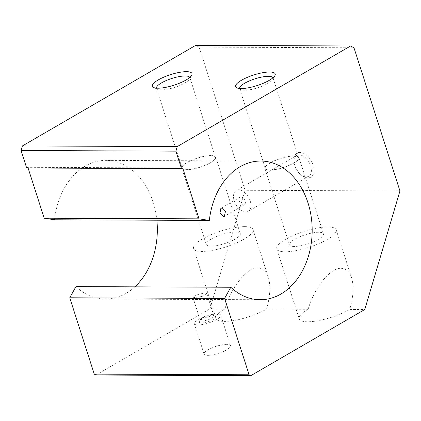 <?xml version="1.0" encoding="UTF-8"?>
<svg xmlns="http://www.w3.org/2000/svg" width="421" height="421" viewBox="0 0 421 421"><rect width="100%" height="100%" fill="white"/><g stroke="black" fill="none" stroke-linecap="round" stroke-linejoin="round"><path stroke-width="0.32" stroke-dasharray="2.1 1.58" d="M54.504 219.788A69.349 51.699 -89.8 0 1 105.934 160.385A69.349 51.699 -89.8 0 1 156.87 220.215M306.204 176.888A11.993 7.325 59.9 0 1 301.615 175.32A11.993 7.325 59.9 0 1 293.953 162.117A11.993 7.325 59.9 0 1 296.647 155.512A11.993 7.325 59.9 0 1 299.136 154.875A11.993 7.325 59.9 0 1 309.94 164.032A11.993 7.325 59.9 0 1 308.688 176.252A11.993 7.325 59.9 0 1 306.204 176.888M299.868 152.407A13.872 8.473 -120.1 0 0 293.874 160.785A13.872 8.473 -120.1 0 0 302.736 176.052A13.872 8.473 -120.1 0 0 308.04 177.862A13.872 8.473 -120.1 0 0 313.198 165.174A13.872 8.473 -120.1 0 0 299.868 152.407M245.753 211.974A11.993 7.325 59.9 0 1 234.95 202.817A11.993 7.325 59.9 0 1 236.197 190.597A11.993 7.325 59.9 0 1 238.686 189.966A11.993 7.325 59.9 0 1 249.49 199.122A11.993 7.325 59.9 0 1 248.237 211.342A11.993 7.325 59.9 0 1 245.753 211.974M243.496 204.948A4.336 2.647 59.9 0 1 239.591 201.638A4.336 2.647 59.9 0 1 240.044 197.223A4.336 2.647 59.9 0 1 240.944 196.991A4.336 2.647 59.9 0 1 244.848 200.301A4.336 2.647 59.9 0 1 244.396 204.717A4.336 2.647 59.9 0 1 243.496 204.948M212.005 315.218A7.168 1.91 -17.8 0 0 205.153 316.724A7.168 1.91 -17.8 0 0 200.38 319.671A7.168 1.91 -17.8 0 0 200.275 320.26A7.168 1.91 -17.8 0 0 202.191 320.918A7.168 1.91 -17.8 0 0 209.947 319.044A7.168 1.91 -17.8 0 0 213.926 315.876A7.168 1.91 -17.8 0 0 213.494 315.455A7.168 1.91 -17.8 0 0 212.005 315.218M194.702 297.589L192.865 297.184L197.044 294.742L204.838 292.884L206.764 293.569L202.669 296.352L194.702 297.589M213.479 315.997A8.667 2.316 -17.8 0 0 205.185 317.823A8.667 2.316 -17.8 0 0 199.417 321.381A8.667 2.316 -17.8 0 0 201.606 322.891A8.667 2.316 -17.8 0 0 212.005 320.165A8.667 2.316 -17.8 0 0 215.278 316.287A8.667 2.316 -17.8 0 0 213.479 315.997M226.803 344.336A13.872 3.7 -17.8 0 0 211.795 347.957A13.872 3.7 -17.8 0 0 204.101 354.093A13.872 3.7 -17.8 0 0 207.806 355.361A13.872 3.7 -17.8 0 0 222.814 351.74A13.872 3.7 -17.8 0 0 230.508 345.609A13.872 3.7 -17.8 0 0 226.803 344.336M217.041 313.929A13.872 3.7 -17.8 0 0 202.033 317.555A13.872 3.7 -17.8 0 0 194.334 323.686A13.872 3.7 -17.8 0 0 198.044 324.959A13.872 3.7 -17.8 0 0 213.052 321.339A13.872 3.7 -17.8 0 0 220.746 315.203A13.872 3.7 -17.8 0 0 217.041 313.929M235.507 231.924A17.856 4.763 -17.8 0 0 216.184 236.586A17.856 4.763 -17.8 0 0 206.274 244.48A17.856 4.763 -17.8 0 0 211.047 246.117A17.856 4.763 -17.8 0 0 230.371 241.454A17.856 4.763 -17.8 0 0 240.28 233.56A17.856 4.763 -17.8 0 0 235.507 231.924M210.989 155.56A17.856 4.763 -17.8 0 0 191.666 160.222A17.856 4.763 -17.8 0 0 181.756 168.116A17.856 4.763 -17.8 0 0 186.529 169.758A17.856 4.763 -17.8 0 0 205.853 165.095A17.856 4.763 -17.8 0 0 215.762 157.201A17.856 4.763 -17.8 0 0 210.989 155.56M266.551 309.103C270.208 296.284 270.808 285.691 268.351 277.328C266.304 271.224 262.83 268.109 257.926 267.977C246.943 267.472 231.224 286.99 224.951 308.93A31.207 8.325 -17.8 0 0 216.036 318.555A31.207 8.325 -17.8 0 0 224.382 321.423A31.207 8.325 -17.8 0 0 266.551 309.103L308.151 309.277A31.207 8.325 -17.8 0 0 299.236 318.907A31.207 8.325 -17.8 0 0 307.583 321.77A31.207 8.325 -17.8 0 0 349.751 309.451C353.408 296.631 354.008 286.043 351.551 277.676C349.504 271.577 346.03 268.456 341.126 268.324C330.148 267.819 314.429 287.343 308.151 309.277M244.648 226.614A31.207 8.325 -17.8 0 0 210.879 234.765A31.207 8.325 -17.8 0 0 193.565 248.558A31.207 8.325 -17.8 0 0 201.906 251.426A31.207 8.325 -17.8 0 0 235.671 243.275A31.207 8.325 -17.8 0 0 252.989 229.482A31.207 8.325 -17.8 0 0 244.648 226.614M156.444 88.142A17.519 4.673 -17.8 0 0 156.486 88.305A17.519 4.673 -17.8 0 0 157.533 89.326A17.519 4.673 -17.8 0 0 161.169 89.91A17.519 4.673 -17.8 0 0 177.93 86.226A17.519 4.673 -17.8 0 0 189.592 79.032A17.519 4.673 -17.8 0 0 189.85 77.59A17.519 4.673 -17.8 0 0 189.787 77.438M210.758 155.696A17.519 4.673 -17.8 0 0 191.802 160.269A17.519 4.673 -17.8 0 0 182.077 168.016A17.519 4.673 -17.8 0 0 186.761 169.621A17.519 4.673 -17.8 0 0 205.722 165.048A17.519 4.673 -17.8 0 0 215.441 157.301A17.519 4.673 -17.8 0 0 210.758 155.696M318.708 232.271A17.856 4.763 -17.8 0 0 299.384 236.934A17.856 4.763 -17.8 0 0 289.474 244.827A17.856 4.763 -17.8 0 0 294.247 246.464A17.856 4.763 -17.8 0 0 313.571 241.801A17.856 4.763 -17.8 0 0 323.481 233.908A17.856 4.763 -17.8 0 0 318.708 232.271M294.19 155.907A17.856 4.763 -17.8 0 0 274.866 160.569A17.856 4.763 -17.8 0 0 264.956 168.468A17.856 4.763 -17.8 0 0 269.729 170.105A17.856 4.763 -17.8 0 0 289.053 165.442A17.856 4.763 -17.8 0 0 298.963 157.549A17.856 4.763 -17.8 0 0 294.19 155.907M327.848 226.966A31.207 8.325 -17.8 0 0 294.079 235.113A31.207 8.325 -17.8 0 0 276.765 248.906A31.207 8.325 -17.8 0 0 285.106 251.774A31.207 8.325 -17.8 0 0 318.871 243.622A31.207 8.325 -17.8 0 0 336.19 229.829A31.207 8.325 -17.8 0 0 327.848 226.966M239.644 88.489A17.519 4.673 -17.8 0 0 239.686 88.652A17.519 4.673 -17.8 0 0 240.733 89.673A17.519 4.673 -17.8 0 0 244.369 90.262A17.519 4.673 -17.8 0 0 261.131 86.579A17.519 4.673 -17.8 0 0 272.792 79.38A17.519 4.673 -17.8 0 0 273.05 77.938A17.519 4.673 -17.8 0 0 272.987 77.785M293.958 156.044A17.519 4.673 -17.8 0 0 275.002 160.617A17.519 4.673 -17.8 0 0 265.277 168.363A17.519 4.673 -17.8 0 0 269.961 169.973A17.519 4.673 -17.8 0 0 288.922 165.395A17.519 4.673 -17.8 0 0 298.642 157.649A17.519 4.673 -17.8 0 0 293.958 156.044M95.951 375.022L209.926 308.867L224.951 308.93M209.926 308.867L245.106 190.308L399.95 190.955M349.751 309.451L364.775 309.514M245.106 190.308L199.133 47.131L353.982 47.778M199.133 47.131L195.739 45.326M134.862 286.848A69.349 51.699 -89.8 0 1 105.355 299.084A69.349 51.699 -89.8 0 1 75.954 286.601M26.67 168L27.854 167.311L182.703 167.958M27.854 167.311L28.081 168.005M260.783 161.038L105.934 160.385M301.615 175.32L302.736 176.052M293.953 162.117L293.874 160.785M296.647 155.512L236.197 190.597M240.044 197.223L220.851 208.363M192.865 297.184L200.275 320.26M200.38 319.671L199.417 321.381M194.334 323.686L204.101 354.093M181.756 168.116L206.274 244.48M193.565 248.558L216.036 318.555M157.533 89.326L153.633 87.51M156.486 88.305L182.077 168.016M264.956 168.468L289.474 244.827M276.765 248.906L299.236 318.907M240.733 89.673L236.839 87.857M239.686 88.652L265.277 168.363M273.05 77.938L298.642 157.649M272.792 79.38L274.902 75.633M336.19 229.829L351.551 277.676M298.963 157.549L323.481 233.908M189.85 77.59L215.441 157.301M189.592 79.032L191.702 75.285M252.989 229.482L268.351 277.328M215.762 157.201L240.28 233.56M220.746 315.203L230.508 345.609M213.494 315.455L215.278 316.287M206.764 293.569L213.926 315.876M244.396 204.717L224.351 216.352M308.688 176.252L248.237 211.342M260.199 299.731L105.355 299.084"/><path stroke-width="0.63" d="M156.87 220.215A69.349 51.699 -89.8 0 1 156.791 239.681A69.349 51.699 -89.8 0 1 134.862 286.848M28.081 168.005L44.194 218.194L54.504 219.788L209.348 220.436L199.038 218.841L182.703 167.958L181.514 168.647L175.894 151.15L177.246 146.587L350.582 45.978L353.982 47.778L399.95 190.955L364.775 309.514L250.8 375.674L249.1 374.769L224.593 298.436L230.797 287.254A69.349 51.699 90.2 0 0 260.199 299.731A69.349 51.699 90.2 0 0 311.635 240.333A69.349 51.699 90.2 0 0 260.783 161.038A69.349 51.699 90.2 0 0 209.348 220.436M223.414 216.605L219.978 213.015L220.851 208.363L221.762 208.127L225.398 211.626L224.351 216.352L223.414 216.605M189.787 77.438A17.519 4.673 -17.8 0 0 185.166 75.985A17.519 4.673 -17.8 0 0 166.479 80.443A17.519 4.673 -17.8 0 0 156.444 88.142M157.954 88.205A20.803 5.552 162.2 0 1 153.633 87.51A20.803 5.552 162.2 0 1 161.49 78.211A20.803 5.552 162.2 0 1 186.445 71.665A20.803 5.552 162.2 0 1 191.702 75.285A20.803 5.552 162.2 0 1 177.857 83.832A20.803 5.552 162.2 0 1 157.954 88.205M272.987 77.785A17.519 4.673 -17.8 0 0 268.366 76.333A17.519 4.673 -17.8 0 0 249.679 80.79A17.519 4.673 -17.8 0 0 239.644 88.489M241.154 88.552A20.803 5.552 162.2 0 1 236.839 87.857A20.803 5.552 162.2 0 1 244.69 78.559A20.803 5.552 162.2 0 1 269.645 72.012A20.803 5.552 162.2 0 1 274.902 75.633A20.803 5.552 162.2 0 1 261.057 84.179A20.803 5.552 162.2 0 1 241.154 88.552M350.582 45.978L195.739 45.326L22.402 145.94L177.246 146.587M22.402 145.94L21.05 150.502L175.894 151.15M230.797 287.254L75.954 286.601L69.749 297.784L94.257 374.122L95.951 375.022L250.8 375.674M94.257 374.122L249.1 374.769M69.749 297.784L224.593 298.436M44.194 218.194L199.038 218.841M21.05 150.502L26.67 168L181.514 168.647"/></g></svg>
